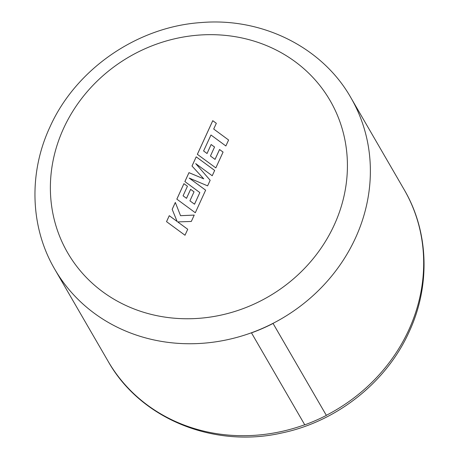 <?xml version="1.0" encoding="UTF-8"?>
<svg xmlns="http://www.w3.org/2000/svg" width="459" height="459" viewBox="0 0 459 459"><rect width="100%" height="100%" fill="white"/><g stroke="black" fill="none" stroke-linecap="round" stroke-linejoin="round"><path stroke-width="0.69" d="M326.366 415.406L273.013 323.354A171.104 156.404 149.9 0 1 251.429 332.781L304.77 424.845A171.224 156.513 -30.1 0 0 326.366 415.406L273.065 323.452A171.224 156.513 149.9 0 1 251.463 332.884M203.595 150.959L210.968 135.009L225.868 145.973L228.599 140.006L213.699 129.036L216.327 123.305L212.758 120.677L197.359 154.316L215.828 167.908L223.074 152.078L219.551 149.508L215.036 159.371L210.44 156.003L214.56 147.012L211.14 144.51L207.026 153.501L203.595 150.959L207.038 153.518L211.14 144.51M196.2 156.84L191.994 166.032L203.762 178.861L188.965 172.647L184.879 181.575L199.831 192.579L194.518 204.192L189.917 200.83L194.037 191.839L190.617 189.332L186.503 198.322L183.072 195.786L187.444 186.239L183.921 183.663L176.835 199.143L195.299 212.741L205.638 190.169L189.188 178.075L207.611 185.855L210.165 180.272L195.706 163.605L212.23 175.757L214.669 170.432L196.2 156.84L192.011 166.049M166.531 221.651L185 235.243L187.725 229.282L177.696 221.915L191.311 221.456L194.232 215.082L180.548 215.684L175.321 202.448L172.165 209.338L177.14 221.473L169.262 215.684L166.531 221.651M251.429 332.781A171.104 156.404 149.9 0 1 54.816 269.33C30.145 227.44 28.424 173.204 49.853 127.189C75.672 69.211 137.258 26.714 201.26 22.554C262.152 17.344 322.367 47.277 350.883 97.71A171.104 156.404 149.9 0 1 355.507 237.946A171.104 156.404 149.9 0 1 273.013 323.354L273.065 323.452M175.332 202.471L172.177 209.361L177.151 221.496L169.273 215.707L166.542 221.663M194.22 215.099L180.548 215.684M187.725 229.293L177.696 221.915M214.669 170.444L196.217 156.863M210.165 180.272L195.706 163.605M205.632 190.175L189.188 178.075M187.438 186.245L183.933 183.686L176.853 199.154M183.084 195.804L186.503 198.322M194.031 191.845L190.628 189.355L186.515 198.345M199.831 192.579L194.53 204.215L189.917 200.83M203.762 178.861L188.976 172.67L184.897 181.586M214.554 147.023L211.151 144.528M223.068 152.09L219.563 149.531L215.047 159.393L210.44 156.003M216.321 123.31L212.769 120.7L197.376 154.327M228.599 140.012L213.699 129.036M334.244 224.962A151.699 138.664 -30.1 0 0 260.069 43.106A151.699 138.664 -30.1 0 0 63.554 128.463A151.699 138.664 -30.1 0 0 137.729 310.318A151.699 138.664 -30.1 0 0 334.244 224.962M326.32 415.315A171.104 156.404 -30.1 0 0 408.814 329.906A171.104 156.404 -30.1 0 0 404.184 189.67C428.855 231.56 430.582 285.791 409.147 331.811C386.467 382.301 336.883 421.591 281.706 432.992C213.573 448.558 140.293 418.734 108.117 361.29A171.104 156.404 -30.1 0 0 304.713 424.747M350.883 97.71L404.184 189.67M54.816 269.33L108.117 361.29"/></g></svg>
